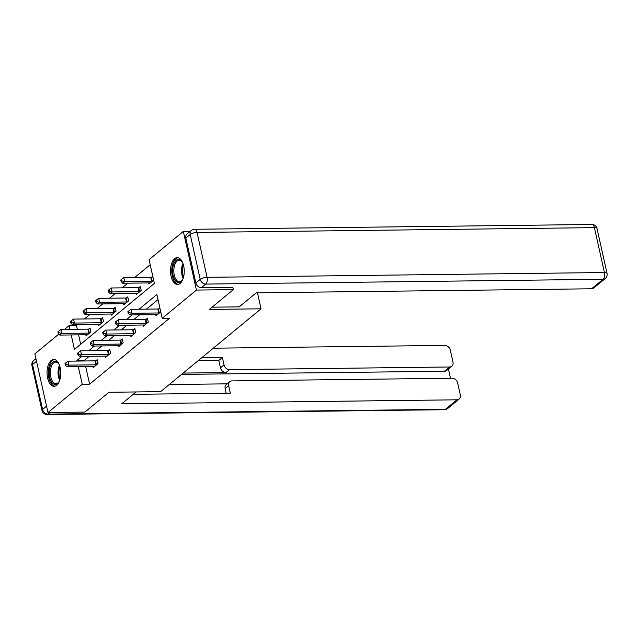<?xml version="1.0" encoding="UTF-8"?>
<svg xmlns="http://www.w3.org/2000/svg" width="639" height="639" viewBox="0 0 639 639"><rect width="100%" height="100%" fill="white"/><g stroke="black" fill="none" stroke-linecap="round" stroke-linejoin="round"><path stroke-width="0.96" d="M180.15 283.404A13.411 6.869 89.3 0 1 177.546 284.451A13.411 6.869 89.3 0 1 170.685 273.724A13.411 6.869 89.3 0 1 174.623 258.667A13.411 6.869 89.3 0 1 177.227 257.629A13.411 6.869 89.3 0 1 184.088 268.356A13.411 6.869 89.3 0 1 180.15 283.404M56.679 385.253A13.411 6.869 89.3 0 1 54.075 386.299A13.411 6.869 89.3 0 1 47.214 375.572A13.411 6.869 89.3 0 1 51.152 360.516A13.411 6.869 89.3 0 1 53.756 359.477A13.411 6.869 89.3 0 1 60.617 370.205A13.411 6.869 89.3 0 1 56.679 385.253M232.844 287.286L233.363 289.627L209.344 309.436L261.047 308.813L160.629 391.651L108.926 392.274L84.915 412.083L47.981 412.53L34.865 353.854L58.86 334.061M64.483 329.42L69.116 325.602L69.955 329.357M77.535 324.66L76.504 325.507L69.116 325.602M150.197 264.722L134.733 277.478M127.832 283.173L122.161 287.846M115.26 293.541L109.588 298.221M102.687 303.916L97.016 308.589M90.115 314.284L84.444 318.957M71.209 334.956L74.436 349.389L154.382 283.436L149.071 259.65L183.321 231.398L196.437 290.074L162.186 318.326L156.867 294.539L139.062 309.228M190.318 231.31L183.321 231.398M261.047 308.813L257.477 292.822M76.504 325.507L77.343 329.269M78.597 334.86L80.69 344.229M85.834 334.772L86.089 335.922L90.922 331.929L90.035 327.967L88.733 329.045M98.406 324.404L98.662 325.547L103.494 321.561L102.607 317.591L101.305 318.669M110.978 314.037L111.234 315.179L116.066 311.185L115.18 307.223L113.878 308.302M123.551 303.661L123.806 304.803L128.639 300.817L127.752 296.855L126.45 297.926M136.123 293.293L136.379 294.435L141.211 290.449L140.324 286.48L139.022 287.558M148.695 282.917L148.951 284.067L153.656 280.178M152.769 276.216L151.595 277.19M85.682 366.578L89.62 384.183L169.567 318.238L162.186 318.326M158.001 299.603L146.443 309.14M139.542 314.835L133.87 319.508M126.969 325.203L121.298 329.876M114.397 335.579L108.726 340.252M101.825 345.947L96.154 350.619M89.252 356.314L84.3 360.396L84.436 360.979M92.919 366.49L93.174 367.633L98.015 363.647L97.128 359.685L95.818 360.755M105.491 356.123L105.747 357.265L110.587 353.279L109.7 349.309L108.39 350.388M118.063 345.747L118.319 346.897L123.159 342.903L122.273 338.942L120.963 340.02M130.636 335.379L130.891 336.521L135.732 332.536L134.845 328.566L133.535 329.644M143.208 325.011L143.463 326.154L148.304 322.16L147.417 318.198L146.107 319.276M155.78 314.636L156.036 315.778L160.748 311.896M159.862 307.934L158.68 308.901M233.363 289.627L196.437 290.074M89.62 384.183L82.231 384.279L47.981 412.53M81.864 356.41L76.92 360.484L77.047 361.075M78.301 366.666L82.231 384.279M132.153 314.923L126.49 319.596M119.581 325.291L113.918 329.972M107.009 335.667L101.345 340.339M94.436 346.034L88.773 350.707M84.3 360.396L76.92 360.484M95.834 364.821L94.947 360.851L68.061 361.179L68.948 365.141L95.834 364.821A1.717 0.559 167.4 0 0 96.441 364.765L96.705 364.725M66.16 364.478L65.801 362.888L64.994 363.559L65.354 365.141L66.16 364.478L68.948 365.141L66.935 366.81L93.821 366.482A1.717 0.559 167.4 0 1 94.308 366.522L94.476 366.562M94.947 360.851A1.717 0.559 167.4 0 0 95.554 360.803L97.312 360.524M68.061 361.179L65.801 362.888M65.354 365.141L66.935 366.81M90.227 328.805L88.47 329.085A1.717 0.559 -12.6 0 1 87.855 329.141L60.969 329.46L61.855 333.43L59.842 335.092L86.728 334.764A1.717 0.559 -12.6 0 1 87.224 334.804L87.391 334.844M89.62 333.007L89.356 333.047A1.717 0.559 -12.6 0 1 88.741 333.103L61.855 333.43L59.068 332.759L58.716 331.178L57.909 331.841L58.261 333.422L59.068 332.759M59.842 335.092L58.261 333.422M58.716 331.178L60.969 329.46M59.611 380.58A11.606 5.943 89.3 0 1 58.748 382.154A11.606 5.943 89.3 0 1 50.96 381.06A11.606 5.943 89.3 0 1 50.305 365.843A11.606 5.943 89.3 0 1 58.524 363.511A11.606 5.943 89.3 0 1 59.419 365.061M58.772 363.871A10.751 5.503 -90.7 0 0 55.705 362.113A10.751 5.503 -90.7 0 0 51.4 366.355A10.751 5.503 -90.7 0 0 50.96 377.665A10.751 5.503 -90.7 0 0 55.968 383.608A10.751 5.503 -90.7 0 0 58.988 381.787M54.603 359.565A13.331 6.821 -90.7 0 0 49.594 364.805A13.331 6.821 -90.7 0 0 48.971 378.536A13.331 6.821 -90.7 0 0 54.922 386.188M183.081 278.732A11.606 5.943 89.3 0 1 182.219 280.305A11.606 5.943 89.3 0 1 174.423 279.211A11.606 5.943 89.3 0 1 173.776 263.995A11.606 5.943 89.3 0 1 181.995 261.663A11.606 5.943 89.3 0 1 182.89 263.204M182.235 262.022A10.751 5.503 -90.7 0 0 179.176 260.265A10.751 5.503 -90.7 0 0 174.87 264.506A10.751 5.503 -90.7 0 0 174.431 275.816A10.751 5.503 -90.7 0 0 179.439 281.759A10.751 5.503 -90.7 0 0 182.45 279.938M178.073 257.717A13.331 6.821 -90.7 0 0 173.065 262.956A13.331 6.821 -90.7 0 0 172.442 276.687A13.331 6.821 -90.7 0 0 178.393 284.339M136.091 391.947L121.65 403.856L456.965 399.806A5.16 4.098 50.5 0 0 459.185 399.032A5.16 4.098 50.5 0 0 460.328 394.998L457.636 382.945A5.16 4.098 50.5 0 0 452.14 378.24L232.045 380.9A5.16 4.098 50.5 0 0 229.824 381.675A5.16 4.098 50.5 0 0 228.674 385.708L225.128 388.64A5.16 4.098 -129.5 0 1 226.278 384.606L229.824 381.675M133.192 394.335L230.344 393.161L228.674 385.708M451.845 366.203L446.685 370.46A5.16 4.098 -129.5 0 1 444.464 371.235L449.624 366.986A5.16 4.098 50.5 0 0 451.845 366.203A5.16 4.098 50.5 0 0 452.995 362.169L450.295 350.116A5.16 4.098 50.5 0 0 444.8 345.411L213.29 348.207M450.479 378.264L448.418 369.03M224.033 364.933A5.16 4.098 50.5 0 0 229.529 369.638L225.982 372.569A5.16 4.098 -129.5 0 1 220.487 367.864L224.033 364.933L222.364 357.481L201.748 357.728M449.624 366.986L229.529 369.638M169.247 384.542L227.204 383.839M225.982 372.569L183.137 373.08M444.464 371.235L181.524 374.414M220.487 367.864L218.818 360.412L198.202 360.66M218.818 360.412L222.364 357.481M226.15 393.217L225.128 388.64M212.068 307.191L239.234 306.864L256.239 292.838L591.554 288.788L603.08 279.283L205.718 284.075L201.373 287.67L232.884 287.486M185.845 238.083L195.877 282.965L200.223 279.379L190.198 234.497L185.845 238.083A5.16 4.098 -129.5 0 1 186.987 234.05L191.341 230.463A5.16 4.098 50.5 0 0 190.198 234.497A5.16 1.685 167.4 0 1 197.044 232.444L207.076 277.326L604.43 272.526L594.398 227.644L197.044 232.444A5.16 2.644 -90.7 0 0 194.568 229.281A5.16 5.16 0 0 0 191.341 230.463M597.018 228.514A5.16 5.16 0 0 0 591.922 224.481A5.16 2.644 -90.7 0 1 594.398 227.644A5.16 1.685 -12.6 0 1 597.018 228.514L607.05 273.396A5.16 1.685 167.4 0 0 604.43 272.526A5.16 2.644 -90.7 0 1 603.08 279.283A5.16 4.098 50.5 0 0 605.301 278.5L593.775 288.005A5.16 4.098 -129.5 0 1 591.554 288.788M201.373 287.67A5.16 4.098 -129.5 0 1 195.877 282.965M108.406 354.445L107.52 350.484L80.634 350.811L81.52 354.773L108.406 354.445A1.717 0.559 167.4 0 0 109.013 354.397L109.277 354.349M78.733 354.11L78.373 352.52L77.567 353.183L77.926 354.773L78.733 354.11L81.52 354.773L79.508 356.434L106.393 356.115A1.717 0.559 167.4 0 1 106.881 356.155L107.056 356.187M107.52 350.484A1.717 0.559 167.4 0 0 108.127 350.428L109.884 350.148M80.634 350.811L78.373 352.52M77.926 354.773L79.508 356.434M120.979 344.078L120.092 340.116L93.206 340.435L94.093 344.405L120.979 344.078A1.717 0.559 167.4 0 0 121.586 344.022L121.849 343.982M91.305 343.734L90.946 342.153L90.139 342.816L90.498 344.397L91.305 343.734L94.093 344.405L92.08 346.066L118.966 345.739A1.717 0.559 167.4 0 1 119.453 345.779L119.629 345.819M120.092 340.116A1.717 0.559 167.4 0 0 120.699 340.06L122.456 339.78M93.206 340.435L90.946 342.153M90.498 344.397L92.08 346.066M102.799 318.438L101.042 318.709A1.717 0.559 -12.6 0 1 100.427 318.765L73.549 319.093L74.428 323.054L72.415 324.716L99.301 324.396A1.717 0.559 -12.6 0 1 99.796 324.436L99.964 324.468M102.192 322.639L101.928 322.679A1.717 0.559 -12.6 0 1 101.313 322.735L74.428 323.054L71.64 322.391L71.288 320.802L70.482 321.465L70.833 323.054L71.64 322.391M72.415 324.716L70.833 323.054M71.288 320.802L73.549 319.093M115.371 308.062L113.614 308.341A1.717 0.559 -12.6 0 1 112.999 308.397L86.121 308.725L87 312.687L84.987 314.348L111.873 314.021A1.717 0.559 -12.6 0 1 112.368 314.061L112.536 314.1M114.764 312.263L114.501 312.303A1.717 0.559 -12.6 0 1 113.886 312.359L87 312.687L84.212 312.016L83.861 310.434L83.054 311.097L83.405 312.687L84.212 312.016M84.987 314.348L83.405 312.687M83.861 310.434L86.121 308.725M133.551 333.71L132.664 329.74L105.778 330.067L106.665 334.029L133.551 333.71A1.717 0.559 167.4 0 0 134.158 333.654L134.422 333.614M103.877 333.366L103.518 331.777L102.711 332.44L103.071 334.029L103.877 333.366L106.665 334.029L104.652 335.691L131.538 335.371A1.717 0.559 167.4 0 1 132.025 335.411L132.201 335.443M132.664 329.74A1.717 0.559 167.4 0 0 133.271 329.684L135.029 329.412M105.778 330.067L103.518 331.777M103.071 334.029L104.652 335.691M146.123 323.334L145.237 319.372L118.351 319.7L119.237 323.661L146.123 323.334A1.717 0.559 167.4 0 0 146.73 323.278L146.994 323.238M116.45 322.991L116.09 321.409L115.292 322.072L115.643 323.661L116.45 322.991L119.237 323.661L117.225 325.323L144.11 324.995A1.717 0.559 167.4 0 1 144.598 325.035L144.773 325.075M145.237 319.372A1.717 0.559 167.4 0 0 145.844 319.316L147.601 319.037M118.351 319.7L116.09 321.409M115.643 323.661L117.225 325.323M158.696 312.966L157.809 308.996L130.923 309.324L131.81 313.286L158.696 312.966A1.717 0.559 167.4 0 0 159.303 312.91L159.566 312.87M129.022 312.623L128.663 311.033L127.864 311.704L128.215 313.286L129.022 312.623L131.81 313.286L129.797 314.955L156.683 314.628A1.717 0.559 167.4 0 1 157.17 314.668L157.346 314.707M157.809 308.996A1.717 0.559 167.4 0 0 158.416 308.949L160.03 308.693M130.923 309.324L128.663 311.033M128.215 313.286L129.797 314.955M127.944 297.694L126.187 297.974A1.717 0.559 -12.6 0 1 125.571 298.022L98.694 298.349L99.58 302.311L97.559 303.98L124.445 303.653A1.717 0.559 -12.6 0 1 124.94 303.693L125.108 303.733M127.337 301.896L127.073 301.935A1.717 0.559 -12.6 0 1 126.458 301.991L99.58 302.311L96.785 301.648L96.433 300.058L95.626 300.729L95.978 302.311L96.785 301.648M97.559 303.98L95.978 302.311M96.433 300.058L98.694 298.349M140.516 287.318L138.759 287.598A1.717 0.559 -12.6 0 1 138.144 287.654L111.266 287.981L112.152 291.943L110.132 293.605L137.018 293.277A1.717 0.559 -12.6 0 1 137.513 293.325L137.681 293.357M139.909 291.52L139.645 291.568A1.717 0.559 -12.6 0 1 139.03 291.616L112.152 291.943L109.357 291.272L109.005 289.691L108.199 290.354L108.55 291.943L109.357 291.272M110.132 293.605L108.55 291.943M109.005 289.691L111.266 287.981M152.937 276.975L151.331 277.23A1.717 0.559 -12.6 0 1 150.716 277.286L123.838 277.606L124.725 281.575L122.704 283.237L149.59 282.909A1.717 0.559 -12.6 0 1 150.085 282.949L150.253 282.989M152.481 281.152L152.218 281.192A1.717 0.559 -12.6 0 1 151.603 281.248L124.725 281.575L121.929 280.904L121.578 279.323L120.771 279.986L121.122 281.567L121.929 280.904M122.704 283.237L121.122 281.567M121.578 279.323L123.838 277.606M96.441 364.765L95.554 360.803M88.47 329.085L89.356 333.047M87.855 329.141L88.741 333.103M59.691 380.333A10.751 5.503 89.3 0 1 59.1 366.267A10.751 5.503 89.3 0 1 59.515 365.3M59.922 366.594A10.392 5.32 -90.7 0 0 60.074 379.031M183.161 278.484A10.751 5.503 89.3 0 1 182.562 264.418A10.751 5.503 89.3 0 1 182.978 263.452M183.393 264.746A10.392 5.32 -90.7 0 0 183.545 277.182M36.519 361.259L32.557 364.534L42.581 409.415L46.551 406.14M50.034 412.506L48.077 414.112L445.439 409.319L456.965 399.806M447.659 408.537A5.16 4.098 -129.5 0 1 445.439 409.319A5.16 2.644 -90.7 0 1 444.432 409.719A5.16 5.16 0 0 0 447.659 408.537L459.185 399.032M48.077 414.112A5.16 4.098 -129.5 0 1 42.581 409.415A5.16 1.685 -12.6 0 0 41.982 410.486A5.16 5.16 0 0 0 47.078 414.519A5.16 2.644 -90.7 0 0 48.077 414.112M32.557 364.534A5.16 4.098 -129.5 0 1 33.699 360.5A5.16 5.16 0 0 0 31.95 365.604A5.16 1.685 167.4 0 1 32.557 364.534M205.718 284.075A5.16 2.644 -90.7 0 0 207.076 277.326A5.16 1.685 -12.6 0 0 200.223 279.379A5.16 4.098 50.5 0 0 205.718 284.075M109.013 354.397L108.127 350.428M121.586 344.022L120.699 340.06M101.042 318.709L101.928 322.679M100.427 318.765L101.313 322.735M113.614 308.341L114.501 312.303M112.999 308.397L113.886 312.359M134.158 333.654L133.271 329.684M146.73 323.278L145.844 319.316M159.303 312.91L158.416 308.949M126.187 297.974L127.073 301.935M125.571 298.022L126.458 301.991M138.759 287.598L139.645 291.568M138.144 287.654L139.03 291.616M151.331 277.23L152.218 281.192M150.716 277.286L151.603 281.248M444.432 409.719L47.078 414.519M35.936 358.655L33.699 360.5M41.982 410.486L31.95 365.604M605.301 278.5A5.16 5.16 0 0 0 607.05 273.396M591.922 224.481L194.568 229.281"/></g></svg>
